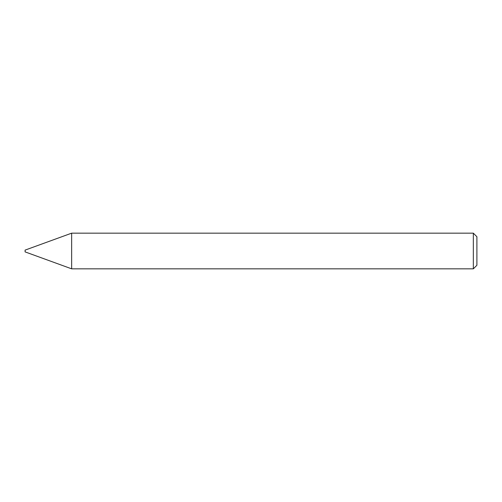 <?xml version="1.0" encoding="UTF-8"?>
<svg xmlns="http://www.w3.org/2000/svg" width="502" height="502" viewBox="0 0 502 502"><rect width="100%" height="100%" fill="white"/><g stroke="black" fill="none" stroke-linecap="round" stroke-linejoin="round"><path stroke-width="0.75" d="M71.648 268.834L71.648 233.166L71.648 268.834L473.336 268.834L473.336 233.166L71.648 233.166L25.1 250.109L25.1 251.891L71.648 268.834M473.336 268.834L476.9 265.269L476.9 236.731L473.336 233.166"/></g></svg>
